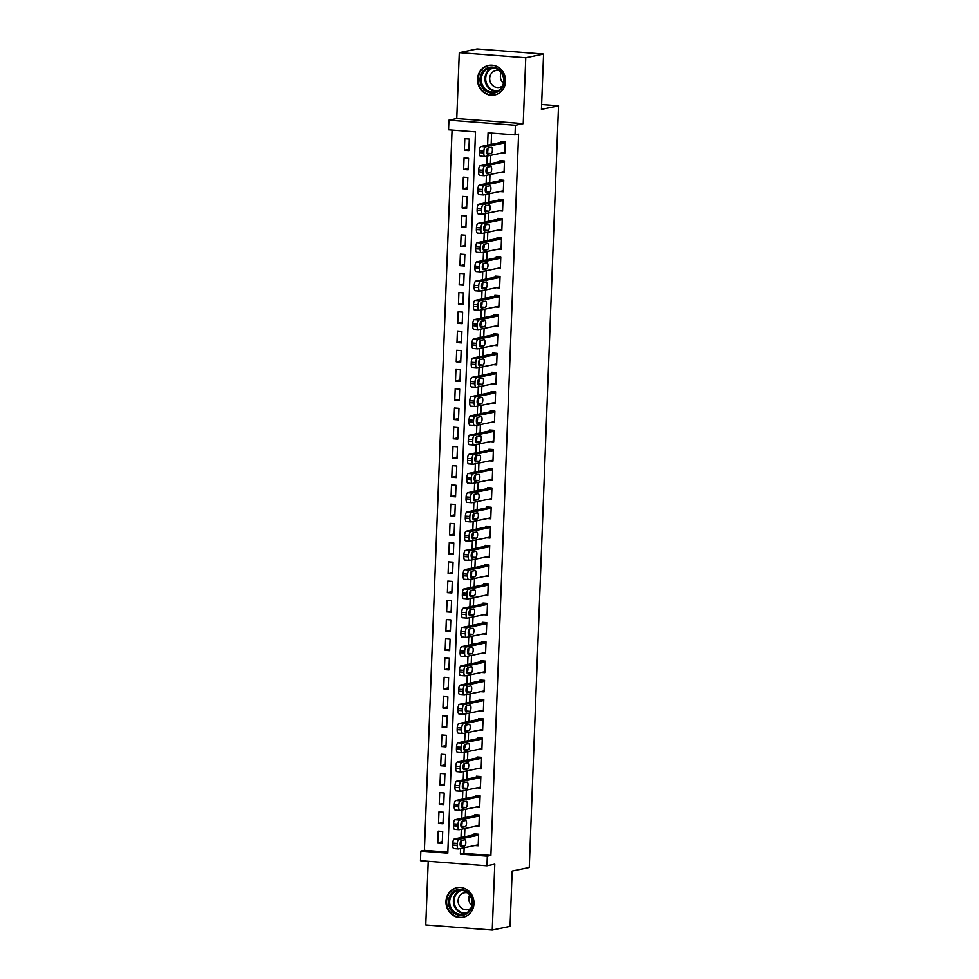 <?xml version="1.0" encoding="UTF-8"?>
<svg xmlns="http://www.w3.org/2000/svg" width="979" height="979" viewBox="0 0 979 979"><rect width="100%" height="100%" fill="white"/><g stroke="black" fill="none" stroke-linecap="round" stroke-linejoin="round"><path stroke-width="1.47" d="M477.544 79.128A15.089 13.975 -101.8 0 0 494.628 94.975A15.089 13.975 -101.8 0 0 505.58 81.281A15.089 13.975 -101.8 0 0 488.484 65.434A15.089 13.975 -101.8 0 0 477.544 79.128M445.959 901.414A15.089 13.975 -101.8 0 0 463.043 917.262A15.089 13.975 -101.8 0 0 473.983 903.568A15.089 13.975 -101.8 0 0 456.899 887.72A15.089 13.975 -101.8 0 0 445.959 901.414M464.144 847.753L463.924 853.37L490.883 855.438L487.322 856.184L486.942 865.803L420.468 860.7L420.835 851.081L447.795 853.15L475.5 131.847L448.553 129.779L448.92 120.16L515.395 125.263L515.027 134.882L488.08 132.814L487.603 145.137M456.752 118.532L523.227 123.635L525.76 57.749L543.565 54.053L477.091 48.95L459.286 52.658L456.752 118.532L448.92 120.16M428.215 861.3L425.767 924.947L492.253 930.05L494.787 864.176L486.942 865.803M452.065 130.048L424.397 850.347L420.835 851.081M525.76 57.749L459.286 52.658M543.565 54.053L541.436 109.354L558.532 105.793L529.272 867.492L512.176 871.041L510.059 926.342L492.253 930.05M501.432 153.079L504.785 153.336L505.225 141.796L500.734 141.453L500.697 142.408M500.697 172.316L504.05 172.573L504.491 161.033L500 160.691L499.963 161.645M499.951 191.554L503.304 191.811L503.757 180.258L499.253 179.916L499.217 180.882M499.217 210.779L502.57 211.036L503.01 199.496L498.519 199.153L498.482 200.12M498.482 230.016L501.835 230.273L502.276 218.733L497.785 218.39L497.748 219.345M497.736 249.253L501.089 249.51L501.529 237.97L497.038 237.628L497.002 238.582M497.002 268.491L500.355 268.748L500.795 257.208L496.304 256.853L496.267 257.82M496.267 287.716L499.608 287.973L500.061 276.433L495.57 276.09L495.533 277.057M495.521 306.953L498.874 307.21L499.314 295.67L494.823 295.328L494.787 296.294M494.787 326.191L498.14 326.448L498.58 314.908L494.089 314.565L494.052 315.519M494.04 345.428L497.393 345.685L497.834 334.145L493.343 333.802L493.306 334.757M493.306 364.665L496.659 364.922L497.099 353.382L492.608 353.027L492.572 353.994M492.572 383.89L495.912 384.147L496.365 372.607L491.874 372.265L491.837 373.232M491.825 403.128L495.178 403.385L495.619 391.845L491.128 391.502L491.091 392.469M491.091 422.365L494.444 422.622L494.884 411.082L490.393 410.739L490.357 411.694M490.357 441.602L493.697 441.859L494.15 430.319L489.659 429.977L489.61 430.931M489.61 460.84L492.963 461.097L493.404 449.557L488.913 449.202L488.876 450.169M488.876 480.065L492.229 480.322L492.67 468.782L488.178 468.439L488.142 469.406M488.129 499.302L491.482 499.559L491.923 488.019L487.432 487.677L487.395 488.643M487.395 518.54L490.748 518.797L491.189 507.257L486.698 506.914L486.661 507.868M486.661 537.777L490.002 538.034L490.455 526.494L485.963 526.151L485.927 527.106M485.914 557.014L489.267 557.271L489.708 545.719L485.217 545.376L485.18 546.343M485.18 576.239L488.533 576.496L488.974 564.956L484.483 564.614L484.446 565.581M484.434 595.477L487.787 595.734L488.24 584.194L483.736 583.851L483.699 584.806M483.699 614.714L487.052 614.971L487.493 603.431L483.002 603.088L482.965 604.043M482.965 633.951L486.318 634.208L486.759 622.668L482.268 622.314L482.231 623.28M482.219 653.177L485.572 653.434L486.012 641.894L481.521 641.551L481.484 642.518M481.484 672.414L484.838 672.671L485.278 661.131L480.787 660.788L480.75 661.755M480.75 691.651L484.091 691.908L484.544 680.368L480.053 680.026L480.016 680.98M480.004 710.889L483.357 711.146L483.797 699.606L479.306 699.263L479.269 700.218M479.269 730.126L482.623 730.383L483.063 718.843L478.572 718.488L478.535 719.455M478.523 749.351L481.876 749.608L482.317 738.068L477.825 737.725L477.789 738.692M477.789 768.588L481.142 768.845L481.582 757.305L477.091 756.963L477.054 757.93M477.054 787.826L480.395 788.083L480.848 776.543L476.357 776.2L476.32 777.155M476.308 807.063L479.661 807.32L480.102 795.78L475.61 795.437L475.574 796.392M475.574 826.3L478.927 826.557L479.367 815.017L474.876 814.663L474.839 815.629M442.3 841.744L437.76 842.686L438.2 831.147L442.692 831.489L442.251 843.029L437.76 842.686M443.034 822.507L438.494 823.449L438.935 811.909L443.438 812.252L442.985 823.792L438.494 823.449M443.781 803.269L439.241 804.212L439.681 792.672L444.172 793.027L443.732 804.567L439.241 804.212M444.515 784.032L439.975 784.987L440.415 773.447L444.907 773.789L444.466 785.329L439.975 784.987M445.261 764.807L440.709 765.749L441.162 754.209L445.653 754.552L445.2 766.092L440.709 765.749M445.996 745.57L441.456 746.512L441.896 734.972L446.387 735.315L445.947 746.855L441.456 746.512M446.73 726.332L442.19 727.275L442.63 715.735L447.122 716.077L446.681 727.617L442.19 727.275M447.476 707.095L442.936 708.037L443.377 696.497L447.868 696.852L447.427 708.392L442.936 708.037M448.211 687.858L443.671 688.812L444.111 677.272L448.602 677.615L448.162 689.155L443.671 688.812M448.945 668.633L444.405 669.575L444.858 658.035L449.349 658.377L448.896 669.917L444.405 669.575M449.691 649.395L445.151 650.337L445.592 638.797L450.083 639.14L449.642 650.68L445.151 650.337M450.426 630.158L445.886 631.1L446.326 619.56L450.817 619.903L450.377 631.443L445.886 631.1M451.172 610.92L446.62 611.875L447.073 600.323L451.564 600.678L451.123 612.218L446.62 611.875M451.906 591.695L447.366 592.638L447.807 581.098L452.298 581.44L451.857 592.98L447.366 592.638M452.641 572.458L448.101 573.4L448.541 561.86L453.044 562.203L452.592 573.743L448.101 573.4M453.387 553.221L448.847 554.163L449.288 542.623L453.779 542.966L453.338 554.506L448.847 554.163M454.121 533.983L449.581 534.926L450.022 523.386L454.513 523.728L454.072 535.28L449.581 534.926M454.856 514.746L450.316 515.7L450.768 504.148L455.259 504.503L454.807 516.043L450.316 515.7M455.602 495.521L451.062 496.463L451.503 484.923L455.994 485.266L455.553 496.806L451.062 496.463M456.336 476.283L451.796 477.226L452.237 465.686L456.728 466.028L456.287 477.568L451.796 477.226M457.083 457.046L452.543 457.988L452.983 446.448L457.474 446.791L457.034 458.331L452.543 457.988M457.817 437.809L453.277 438.751L453.718 427.211L458.209 427.554L457.768 439.106L453.277 438.751M458.551 418.571L454.011 419.526L454.464 407.986L458.955 408.329L458.502 419.869L454.011 419.526M459.298 399.346L454.758 400.289L455.198 388.749L459.689 389.091L459.249 400.631L454.758 400.289M460.032 380.109L455.492 381.051L455.933 369.511L460.424 369.854L459.983 381.394L455.492 381.051M460.779 360.872L456.226 361.814L456.679 350.274L461.17 350.617L460.717 362.157L456.226 361.814M461.513 341.634L456.973 342.577L457.413 331.037L461.904 331.392L461.464 342.931L456.973 342.577M462.247 322.397L457.707 323.351L458.148 311.811L462.639 312.154L462.198 323.694L457.707 323.351M462.994 303.172L458.453 304.114L458.894 292.574L463.385 292.917L462.945 304.457L458.453 304.114M463.728 283.934L459.188 284.877L459.628 273.337L464.119 273.679L463.679 285.219L459.188 284.877M464.462 264.697L459.922 265.639L460.375 254.099L464.866 254.442L464.413 265.982L459.922 265.639M465.209 245.46L460.668 246.414L461.109 234.862L465.6 235.217L465.16 246.757L460.668 246.414M465.943 226.235L461.403 227.177L461.843 215.637L466.334 215.98L465.894 227.52L461.403 227.177M466.689 206.997L462.137 207.94L462.59 196.4L467.081 196.742L466.64 208.282L462.137 207.94M467.424 187.76L462.883 188.702L463.324 177.162L467.815 177.505L467.375 189.045L462.883 188.702M468.158 168.523L463.618 169.465L464.058 157.925L468.562 158.268L468.109 169.82L463.618 169.465M424.397 850.347L447.831 852.146M468.855 150.582L469.296 139.042L464.805 138.688L464.364 150.24L468.855 150.582M490.883 855.438L518.589 134.135L515.027 134.882M491.593 133.083L491.164 144.39M490.748 155.306L490.43 163.628M490.002 174.531L489.684 182.865M489.267 193.769L488.949 202.102M488.533 213.006L488.203 221.34M487.787 232.243L487.469 240.565M487.052 251.481L486.734 259.802M486.306 270.706L485.988 279.039M485.572 289.943L485.254 298.277M484.838 309.18L484.507 317.514M484.091 328.418L483.773 336.739M483.357 347.655L483.039 355.977M482.61 366.88L482.292 375.214M481.876 386.118L481.558 394.451M481.142 405.355L480.824 413.676M480.395 424.592L480.077 432.914M479.661 443.83L479.343 452.151M478.927 463.055L478.596 471.388M478.18 482.292L477.862 490.626M477.446 501.529L477.128 509.851M476.7 520.767L476.381 529.088M475.965 539.992L475.647 548.326M475.231 559.229L474.913 567.563M474.485 578.467L474.166 586.8M473.75 597.704L473.432 606.025M473.016 616.941L472.686 625.263M472.27 636.166L471.951 644.5M471.535 655.404L471.217 663.738M470.789 674.641L470.471 682.975M470.055 693.878L469.736 702.2M469.32 713.116L468.99 721.437M468.574 732.341L468.256 740.675M467.84 751.578L467.521 759.912M467.093 770.816L466.775 779.137M466.359 790.053L466.041 798.374M465.625 809.29L465.306 817.612M464.878 828.515L464.56 836.849M474.827 845.526L478.18 845.783L478.633 834.243L474.13 833.9L474.093 834.867M558.532 105.793L541.62 104.496M523.227 123.635L515.395 125.263M460.583 848.499L460.363 854.116L487.322 856.184M487.481 148.441L487.322 152.479M487.187 156.04L486.869 164.374M486.734 167.678L486.587 171.717M486.441 175.278L486.122 183.611M486 186.903L485.841 190.954M485.706 194.515L485.388 202.837M485.254 206.141L485.107 210.179M484.972 213.752L484.642 222.074M484.519 225.378L484.36 229.416M484.226 232.978L483.907 241.311M483.785 244.615L483.626 248.654M483.491 252.215L483.173 260.549M483.039 263.853L482.892 267.891M482.745 271.452L482.427 279.774M482.304 283.078L482.145 287.116M482.011 290.69L481.692 299.011M481.57 302.315L481.411 306.354M481.276 309.927L480.958 318.248M480.824 321.553L480.665 325.591M480.53 329.152L480.212 337.486M480.089 340.79L479.93 344.828M479.796 348.389L479.477 356.723M479.343 360.015L479.196 364.066M479.061 367.627L478.731 375.948M478.609 379.252L478.45 383.291M478.315 386.864L477.997 395.186M477.874 398.49L477.715 402.528M477.581 406.089L477.262 414.423M477.128 417.727L476.981 421.765M476.834 425.327L476.516 433.66M476.394 436.964L476.235 441.003M476.1 444.564L475.782 452.898M475.647 456.19L475.5 460.24M475.366 463.801L475.035 472.123M474.913 475.427L474.754 479.465M474.619 483.039L474.301 491.36M474.179 494.664L474.02 498.703M473.885 502.264L473.567 510.597M473.432 513.902L473.285 517.94M473.138 521.501L472.82 529.835M472.698 533.139L472.539 537.177M472.404 540.738L472.086 549.072M471.964 552.364L471.805 556.415M471.67 559.976L471.352 568.297M471.217 571.601L471.07 575.64M470.923 579.213L470.605 587.535M470.483 590.839L470.324 594.877M470.189 598.438L469.871 606.772M469.736 610.076L469.59 614.114M469.455 617.676L469.125 626.009M469.002 629.313L468.843 633.352M468.708 636.913L468.39 645.234M468.268 648.539L468.109 652.577M467.974 656.15L467.656 664.472M467.521 667.776L467.375 671.814M467.228 675.388L466.91 683.709M466.787 687.013L466.628 691.052M466.493 694.613L466.175 702.946M466.053 706.251L465.894 710.289M465.759 713.85L465.441 722.184M465.306 725.476L465.147 729.526M465.013 733.087L464.695 741.409M464.572 744.713L464.413 748.751M464.279 752.325L463.96 760.646M463.826 763.95L463.679 767.989M463.544 771.55L463.214 779.884M463.091 783.188L462.932 787.226M462.798 790.787L462.48 799.121M462.357 802.425L462.198 806.463M462.064 810.025L461.745 818.358M461.611 821.65L461.464 825.701M461.317 829.262L460.999 837.583M460.876 840.888L460.717 844.926M463.924 853.37L460.363 854.116M468.904 149.285L464.364 150.24M478.217 844.828L458.49 848.928A3.867 1.407 94.4 0 1 458.343 848.94A3.867 1.407 94.4 0 1 457.217 845.379L457.291 843.457A3.867 1.407 94.4 0 1 458.87 839.309L478.596 835.209M477.483 834.157L454.378 838.966L458.87 839.309M461.121 846.664A3.096 1.126 -85.6 0 1 461.011 846.676A3.096 1.126 -85.6 0 1 460.118 843.665A3.096 1.126 -85.6 0 1 461.366 840.508L464.78 839.798A3.096 1.126 -85.6 0 1 464.903 839.786A3.096 1.126 -85.6 0 1 465.796 842.797A3.096 1.126 -85.6 0 1 464.548 845.954L460.889 846.651M461.17 840.594A3.096 1.126 -85.6 0 1 460.24 845.526M458.196 848.903L453.999 848.585A3.867 1.407 -85.6 0 1 453.852 848.597A3.867 1.407 -85.6 0 1 452.726 845.036L452.8 843.115A3.867 1.407 -85.6 0 1 454.378 838.966M472.673 903.311A13.057 12.091 78.2 0 1 460.044 915.365A13.057 12.091 78.2 0 1 448.419 901.451A13.057 12.091 78.2 0 1 461.036 889.397A13.057 12.091 78.2 0 1 472.673 903.311M449.667 901.439A12.091 11.197 -101.8 0 0 463.361 914.141A12.091 11.197 -101.8 0 0 472.123 903.164A12.091 11.197 -101.8 0 0 458.441 890.462A12.091 11.197 -101.8 0 0 449.667 901.439M471.805 905.551A8.603 7.979 78.2 0 1 468.794 898.379A8.603 7.979 78.2 0 1 469.614 894.977M467.595 892.848A8.603 7.979 -101.8 0 0 464.34 892.799A8.603 7.979 -101.8 0 0 458.099 900.607A8.603 7.979 -101.8 0 0 467.852 909.65A8.603 7.979 -101.8 0 0 470.813 908.304M459.335 887.451A14.991 13.89 -101.8 0 0 457.487 887.696A14.991 13.89 -101.8 0 0 446.62 901.304A14.991 13.89 -101.8 0 0 463.593 917.054A14.991 13.89 -101.8 0 0 465.38 916.54M497.76 91.793A13.057 12.091 78.2 0 1 481.374 85.773A13.057 12.091 78.2 0 1 486.502 68.383A13.057 12.091 78.2 0 1 502.888 74.404A13.057 12.091 78.2 0 1 497.76 91.793M487.273 69.179A12.091 11.197 -101.8 0 0 481.937 83.827A12.091 11.197 -101.8 0 0 494.946 91.855A12.091 11.197 -101.8 0 0 497.699 90.863A12.091 11.197 -101.8 0 0 503.035 76.215A12.091 11.197 -101.8 0 0 490.026 68.175A12.091 11.197 -101.8 0 0 487.273 69.179M503.402 83.264A8.603 7.979 78.2 0 1 501.199 72.691M499.18 70.561A8.603 7.979 -101.8 0 0 495.937 70.512A8.603 7.979 -101.8 0 0 493.967 71.21A8.603 7.979 -101.8 0 0 490.173 81.649A8.603 7.979 -101.8 0 0 499.437 87.364A8.603 7.979 -101.8 0 0 501.395 86.654A8.603 7.979 -101.8 0 0 502.398 86.017M490.92 65.165A14.991 13.89 -101.8 0 0 489.084 65.409A14.991 13.89 -101.8 0 0 485.67 66.645A14.991 13.89 -101.8 0 0 479.049 84.806A14.991 13.89 -101.8 0 0 495.178 94.767A14.991 13.89 -101.8 0 0 496.977 94.253M478.964 825.591L459.237 829.69A3.867 1.407 94.4 0 1 459.09 829.702A3.867 1.407 94.4 0 1 457.952 826.141L458.037 824.22A3.867 1.407 94.4 0 1 459.604 820.072L479.331 815.972M478.229 814.92L455.113 819.729L459.604 820.072M461.868 827.426A3.096 1.126 -85.6 0 1 461.745 827.439A3.096 1.126 -85.6 0 1 460.852 824.428A3.096 1.126 -85.6 0 1 462.1 821.271L465.514 820.561A3.096 1.126 -85.6 0 1 465.637 820.561A3.096 1.126 -85.6 0 1 466.53 823.572A3.096 1.126 -85.6 0 1 465.282 826.717L461.635 827.414M461.917 821.357A3.096 1.126 -85.6 0 1 460.974 826.3M458.943 829.666L454.745 829.348A3.867 1.407 -85.6 0 1 454.599 829.36A3.867 1.407 -85.6 0 1 453.461 825.799L453.534 823.877A3.867 1.407 -85.6 0 1 455.113 819.729M479.698 806.353L459.971 810.465A3.867 1.407 94.4 0 1 459.824 810.465A3.867 1.407 94.4 0 1 458.698 806.904L458.772 804.983A3.867 1.407 94.4 0 1 460.338 800.846L480.065 796.735M478.964 795.694L455.847 800.492L460.338 800.846M462.602 808.201A3.096 1.126 -85.6 0 1 462.48 808.201A3.096 1.126 -85.6 0 1 461.586 805.191A3.096 1.126 -85.6 0 1 462.834 802.046L466.261 801.324A3.096 1.126 -85.6 0 1 466.371 801.324A3.096 1.126 -85.6 0 1 467.277 804.334A3.096 1.126 -85.6 0 1 466.016 807.479L462.369 808.177M462.651 802.119A3.096 1.126 -85.6 0 1 461.721 807.063M459.677 810.441L455.48 810.11A3.867 1.407 -85.6 0 1 455.333 810.122A3.867 1.407 -85.6 0 1 454.207 806.561L454.28 804.64A3.867 1.407 -85.6 0 1 455.847 800.492M480.432 787.116L460.717 791.228A3.867 1.407 94.4 0 1 460.558 791.24A3.867 1.407 94.4 0 1 459.432 787.679L459.506 785.745A3.867 1.407 94.4 0 1 461.085 781.609L480.811 777.51M479.698 776.457L456.593 781.266L461.085 781.609M463.336 788.964A3.096 1.126 -85.6 0 1 463.226 788.964A3.096 1.126 -85.6 0 1 462.333 785.953A3.096 1.126 -85.6 0 1 463.581 782.808L466.995 782.099A3.096 1.126 -85.6 0 1 467.118 782.086A3.096 1.126 -85.6 0 1 468.011 785.097A3.096 1.126 -85.6 0 1 466.763 788.254L463.104 788.939M463.397 782.882A3.096 1.126 -85.6 0 1 462.455 787.826M460.424 791.203L456.226 790.885A3.867 1.407 -85.6 0 1 456.067 790.885A3.867 1.407 -85.6 0 1 454.941 787.324L455.015 785.403A3.867 1.407 -85.6 0 1 456.593 781.266M481.178 767.891L461.452 771.99A3.867 1.407 94.4 0 1 461.305 772.003A3.867 1.407 94.4 0 1 460.179 768.442L460.252 766.52A3.867 1.407 94.4 0 1 461.819 762.372L481.546 758.272M480.444 757.22L457.328 762.029L461.819 762.372M464.083 769.727A3.096 1.126 -85.6 0 1 463.96 769.739A3.096 1.126 -85.6 0 1 463.067 766.728A3.096 1.126 -85.6 0 1 464.315 763.571L467.742 762.861A3.096 1.126 -85.6 0 1 467.852 762.849A3.096 1.126 -85.6 0 1 468.745 765.859A3.096 1.126 -85.6 0 1 467.497 769.017L463.85 769.702M464.132 763.644A3.096 1.126 -85.6 0 1 463.189 768.588M461.158 771.966L456.96 771.648A3.867 1.407 -85.6 0 1 456.814 771.66A3.867 1.407 -85.6 0 1 455.688 768.099L455.761 766.165A3.867 1.407 -85.6 0 1 457.328 762.029M481.913 748.654L462.186 752.753A3.867 1.407 94.4 0 1 462.039 752.765A3.867 1.407 94.4 0 1 460.913 749.204L460.987 747.283A3.867 1.407 94.4 0 1 462.565 743.134L482.28 739.035M481.178 737.982L458.062 742.792L462.565 743.134M464.817 750.489A3.096 1.126 -85.6 0 1 464.707 750.501A3.096 1.126 -85.6 0 1 463.801 747.491A3.096 1.126 -85.6 0 1 465.062 744.334L468.476 743.624A3.096 1.126 -85.6 0 1 468.598 743.612A3.096 1.126 -85.6 0 1 469.492 746.622A3.096 1.126 -85.6 0 1 468.243 749.779L464.584 750.477M464.866 744.419A3.096 1.126 -85.6 0 1 463.936 749.351M461.892 752.729L457.695 752.41A3.867 1.407 -85.6 0 1 457.548 752.423A3.867 1.407 -85.6 0 1 456.422 748.862L456.495 746.94A3.867 1.407 -85.6 0 1 458.062 742.792M482.659 729.416L462.932 733.516A3.867 1.407 94.4 0 1 462.786 733.528A3.867 1.407 94.4 0 1 461.647 729.967L461.721 728.046A3.867 1.407 94.4 0 1 463.3 723.897L483.026 719.798M481.925 718.745L458.808 723.554L463.3 723.897M465.563 731.252A3.096 1.126 -85.6 0 1 465.441 731.264A3.096 1.126 -85.6 0 1 464.548 728.254A3.096 1.126 -85.6 0 1 465.796 725.096L469.21 724.387A3.096 1.126 -85.6 0 1 469.333 724.387A3.096 1.126 -85.6 0 1 470.226 727.397A3.096 1.126 -85.6 0 1 468.978 730.542L465.319 731.24M465.612 725.182A3.096 1.126 -85.6 0 1 464.67 730.126M462.639 733.504L458.441 733.173A3.867 1.407 -85.6 0 1 458.294 733.185A3.867 1.407 -85.6 0 1 457.156 729.624L457.23 727.703A3.867 1.407 -85.6 0 1 458.808 723.554M483.393 710.179L463.667 714.291A3.867 1.407 94.4 0 1 463.52 714.291A3.867 1.407 94.4 0 1 462.394 710.73L462.467 708.808A3.867 1.407 94.4 0 1 464.034 704.672L483.761 700.56M482.659 699.52L459.543 704.329L464.034 704.672M466.298 712.027A3.096 1.126 -85.6 0 1 466.175 712.027A3.096 1.126 -85.6 0 1 465.282 709.016A3.096 1.126 -85.6 0 1 466.53 705.871L469.957 705.149A3.096 1.126 -85.6 0 1 470.067 705.149A3.096 1.126 -85.6 0 1 470.96 708.16A3.096 1.126 -85.6 0 1 469.712 711.305L466.065 712.002M466.347 705.945A3.096 1.126 -85.6 0 1 465.417 710.889M463.373 714.266L459.175 713.936A3.867 1.407 -85.6 0 1 459.029 713.948A3.867 1.407 -85.6 0 1 457.903 710.387L457.976 708.466A3.867 1.407 -85.6 0 1 459.543 704.329M484.128 690.941L464.401 695.053A3.867 1.407 94.4 0 1 464.254 695.066A3.867 1.407 94.4 0 1 463.128 691.504L463.202 689.571A3.867 1.407 94.4 0 1 464.78 685.435L484.507 681.335M483.393 680.283L460.289 685.092L464.78 685.435M467.032 692.789A3.096 1.126 -85.6 0 1 466.922 692.789A3.096 1.126 -85.6 0 1 466.028 689.779A3.096 1.126 -85.6 0 1 467.277 686.634L470.691 685.924A3.096 1.126 -85.6 0 1 470.813 685.912A3.096 1.126 -85.6 0 1 471.707 688.922A3.096 1.126 -85.6 0 1 470.458 692.08L466.799 692.765M467.081 686.707A3.096 1.126 -85.6 0 1 466.151 691.651M464.119 695.029L459.91 694.711A3.867 1.407 -85.6 0 1 459.763 694.711A3.867 1.407 -85.6 0 1 458.637 691.15L458.71 689.228A3.867 1.407 -85.6 0 1 460.289 685.092M484.874 671.716L465.147 675.816A3.867 1.407 94.4 0 1 465.001 675.828A3.867 1.407 94.4 0 1 463.875 672.267L463.948 670.346A3.867 1.407 94.4 0 1 465.514 666.197L485.241 662.098M484.14 661.045L461.023 665.855L465.514 666.197M467.778 673.552A3.096 1.126 -85.6 0 1 467.656 673.564A3.096 1.126 -85.6 0 1 466.763 670.554A3.096 1.126 -85.6 0 1 468.011 667.397L471.425 666.687A3.096 1.126 -85.6 0 1 471.548 666.675A3.096 1.126 -85.6 0 1 472.441 669.685A3.096 1.126 -85.6 0 1 471.193 672.842L467.546 673.54M467.827 667.47A3.096 1.126 -85.6 0 1 466.885 672.414M464.854 675.791L460.656 675.473A3.867 1.407 -85.6 0 1 460.509 675.486A3.867 1.407 -85.6 0 1 459.371 671.924L459.457 670.003A3.867 1.407 -85.6 0 1 461.023 665.855M485.608 652.479L465.882 656.579A3.867 1.407 94.4 0 1 465.735 656.591A3.867 1.407 94.4 0 1 464.609 653.03L464.682 651.108A3.867 1.407 94.4 0 1 466.249 646.96L485.976 642.86M484.874 641.808L461.758 646.617L466.249 646.96M468.513 654.315A3.096 1.126 -85.6 0 1 468.39 654.327A3.096 1.126 -85.6 0 1 467.497 651.316A3.096 1.126 -85.6 0 1 468.745 648.159L472.172 647.449A3.096 1.126 -85.6 0 1 472.282 647.437A3.096 1.126 -85.6 0 1 473.187 650.448A3.096 1.126 -85.6 0 1 471.927 653.605L468.28 654.302M468.562 648.245A3.096 1.126 -85.6 0 1 467.632 653.177M465.588 656.554L461.39 656.236A3.867 1.407 -85.6 0 1 461.244 656.248A3.867 1.407 -85.6 0 1 460.118 652.687L460.191 650.766A3.867 1.407 -85.6 0 1 461.758 646.617M486.355 633.242L466.628 637.341A3.867 1.407 94.4 0 1 466.481 637.353A3.867 1.407 94.4 0 1 465.343 633.792L465.417 631.871A3.867 1.407 94.4 0 1 466.995 627.735L486.722 623.623M485.621 622.571L462.504 627.38L466.995 627.735M469.259 635.077A3.096 1.126 -85.6 0 1 469.137 635.09A3.096 1.126 -85.6 0 1 468.243 632.079A3.096 1.126 -85.6 0 1 469.492 628.922L472.906 628.212A3.096 1.126 -85.6 0 1 473.028 628.212A3.096 1.126 -85.6 0 1 473.922 631.222A3.096 1.126 -85.6 0 1 472.673 634.368L469.014 635.065M469.308 629.007A3.096 1.126 -85.6 0 1 468.366 633.951M466.334 637.329L462.137 636.999A3.867 1.407 -85.6 0 1 461.978 637.011A3.867 1.407 -85.6 0 1 460.852 633.45L460.925 631.528A3.867 1.407 -85.6 0 1 462.504 627.38M487.089 614.004L467.362 618.116A3.867 1.407 94.4 0 1 467.216 618.116A3.867 1.407 94.4 0 1 466.09 614.555L466.163 612.634A3.867 1.407 94.4 0 1 467.729 608.497L487.456 604.386M486.355 603.345L463.238 608.155L467.729 608.497M469.993 615.852A3.096 1.126 -85.6 0 1 469.871 615.852A3.096 1.126 -85.6 0 1 468.978 612.842A3.096 1.126 -85.6 0 1 470.226 609.697L473.652 608.987A3.096 1.126 -85.6 0 1 473.763 608.975A3.096 1.126 -85.6 0 1 474.656 611.985A3.096 1.126 -85.6 0 1 473.408 615.13L469.761 615.828M470.042 609.77A3.096 1.126 -85.6 0 1 469.1 614.714M467.069 618.092L462.871 617.761A3.867 1.407 -85.6 0 1 462.724 617.773A3.867 1.407 -85.6 0 1 461.598 614.212L461.672 612.291A3.867 1.407 -85.6 0 1 463.238 608.155M487.823 594.779L468.097 598.879A3.867 1.407 94.4 0 1 467.95 598.891A3.867 1.407 94.4 0 1 466.824 595.33L466.897 593.409A3.867 1.407 94.4 0 1 468.476 589.26L488.191 585.161M487.089 584.108L463.985 588.917L468.476 589.26M470.728 596.615A3.096 1.126 -85.6 0 1 470.618 596.615A3.096 1.126 -85.6 0 1 469.712 593.617A3.096 1.126 -85.6 0 1 470.972 590.459L474.387 589.75A3.096 1.126 -85.6 0 1 474.509 589.737A3.096 1.126 -85.6 0 1 475.402 592.748A3.096 1.126 -85.6 0 1 474.154 595.905L470.495 596.59M470.777 590.533A3.096 1.126 -85.6 0 1 469.847 595.477M467.803 598.854L463.605 598.536A3.867 1.407 -85.6 0 1 463.459 598.548A3.867 1.407 -85.6 0 1 462.333 594.987L462.406 593.054A3.867 1.407 -85.6 0 1 463.985 588.917M488.57 575.542L468.843 579.641A3.867 1.407 94.4 0 1 468.696 579.654A3.867 1.407 94.4 0 1 467.558 576.093L467.632 574.171A3.867 1.407 94.4 0 1 469.21 570.023L488.937 565.923M487.836 564.871L464.719 569.68L469.21 570.023M471.474 577.377A3.096 1.126 -85.6 0 1 471.352 577.39A3.096 1.126 -85.6 0 1 470.458 574.379A3.096 1.126 -85.6 0 1 471.707 571.222L475.121 570.512A3.096 1.126 -85.6 0 1 475.243 570.5A3.096 1.126 -85.6 0 1 476.137 573.51A3.096 1.126 -85.6 0 1 474.888 576.668L471.242 577.365M471.523 571.308A3.096 1.126 -85.6 0 1 470.581 576.239M468.549 579.617L464.352 579.299A3.867 1.407 -85.6 0 1 464.205 579.311A3.867 1.407 -85.6 0 1 463.067 575.75L463.14 573.829A3.867 1.407 -85.6 0 1 464.719 569.68M489.304 556.305L469.577 560.404A3.867 1.407 94.4 0 1 469.43 560.416A3.867 1.407 94.4 0 1 468.305 556.855L468.378 554.934A3.867 1.407 94.4 0 1 469.944 550.785L489.671 546.686M488.57 545.633L465.453 550.443L469.944 550.785M472.208 558.14A3.096 1.126 -85.6 0 1 472.086 558.152A3.096 1.126 -85.6 0 1 471.193 555.142A3.096 1.126 -85.6 0 1 472.441 551.985L475.867 551.275A3.096 1.126 -85.6 0 1 475.978 551.275A3.096 1.126 -85.6 0 1 476.883 554.273A3.096 1.126 -85.6 0 1 475.623 557.43L471.976 558.128M472.257 552.07A3.096 1.126 -85.6 0 1 471.327 557.002M469.284 560.38L465.086 560.061A3.867 1.407 -85.6 0 1 464.939 560.074A3.867 1.407 -85.6 0 1 463.813 556.513L463.887 554.591A3.867 1.407 -85.6 0 1 465.453 550.443M490.038 537.067L470.324 541.167A3.867 1.407 94.4 0 1 470.165 541.179A3.867 1.407 94.4 0 1 469.039 537.618L469.112 535.697A3.867 1.407 94.4 0 1 470.691 531.56L490.418 527.448M489.304 526.408L466.2 531.205L470.691 531.56M472.943 538.903A3.096 1.126 -85.6 0 1 472.833 538.915A3.096 1.126 -85.6 0 1 471.939 535.905A3.096 1.126 -85.6 0 1 473.187 532.747L476.602 532.038A3.096 1.126 -85.6 0 1 476.724 532.038A3.096 1.126 -85.6 0 1 477.617 535.048A3.096 1.126 -85.6 0 1 476.369 538.193L472.71 538.891M473.004 532.833A3.096 1.126 -85.6 0 1 472.062 537.777M470.03 541.154L465.82 540.824A3.867 1.407 -85.6 0 1 465.674 540.836A3.867 1.407 -85.6 0 1 464.548 537.275L464.621 535.354A3.867 1.407 -85.6 0 1 466.2 531.205M490.785 517.83L471.058 521.942A3.867 1.407 94.4 0 1 470.911 521.942A3.867 1.407 94.4 0 1 469.785 518.393L469.859 516.459A3.867 1.407 94.4 0 1 471.425 512.323L491.152 508.211M490.051 507.171L466.934 511.98L471.425 512.323M473.689 519.678A3.096 1.126 -85.6 0 1 473.567 519.678A3.096 1.126 -85.6 0 1 472.673 516.667A3.096 1.126 -85.6 0 1 473.922 513.522L477.336 512.812A3.096 1.126 -85.6 0 1 477.458 512.8A3.096 1.126 -85.6 0 1 478.352 515.811A3.096 1.126 -85.6 0 1 477.103 518.968L473.457 519.653M473.738 513.596A3.096 1.126 -85.6 0 1 472.796 518.54M470.764 521.917L466.567 521.599A3.867 1.407 -85.6 0 1 466.42 521.599A3.867 1.407 -85.6 0 1 465.294 518.038L465.368 516.117A3.867 1.407 -85.6 0 1 466.934 511.98M491.519 498.605L471.792 502.704A3.867 1.407 94.4 0 1 471.645 502.716A3.867 1.407 94.4 0 1 470.52 499.155L470.593 497.234A3.867 1.407 94.4 0 1 472.159 493.086L491.886 488.986M490.785 487.934L467.668 492.743L472.159 493.086M474.423 500.44A3.096 1.126 -85.6 0 1 474.313 500.453A3.096 1.126 -85.6 0 1 473.408 497.442A3.096 1.126 -85.6 0 1 474.668 494.285L478.082 493.575A3.096 1.126 -85.6 0 1 478.205 493.563A3.096 1.126 -85.6 0 1 479.098 496.573A3.096 1.126 -85.6 0 1 477.85 499.731L474.191 500.416M474.472 494.358A3.096 1.126 -85.6 0 1 473.542 499.302M471.499 502.68L467.301 502.362A3.867 1.407 -85.6 0 1 467.154 502.374A3.867 1.407 -85.6 0 1 466.028 498.813L466.102 496.879A3.867 1.407 -85.6 0 1 467.668 492.743M492.266 479.367L472.539 483.467A3.867 1.407 94.4 0 1 472.392 483.479A3.867 1.407 94.4 0 1 471.254 479.918L471.327 477.997A3.867 1.407 94.4 0 1 472.906 473.848L492.633 469.749M491.531 468.696L468.415 473.506L472.906 473.848M475.17 481.203A3.096 1.126 -85.6 0 1 475.048 481.215A3.096 1.126 -85.6 0 1 474.154 478.205A3.096 1.126 -85.6 0 1 475.402 475.048L478.817 474.338A3.096 1.126 -85.6 0 1 478.939 474.325A3.096 1.126 -85.6 0 1 479.832 477.336A3.096 1.126 -85.6 0 1 478.584 480.493L474.925 481.191M475.219 475.133A3.096 1.126 -85.6 0 1 474.277 480.065M472.245 483.442L468.048 483.124A3.867 1.407 -85.6 0 1 467.901 483.136A3.867 1.407 -85.6 0 1 466.763 479.575L466.836 477.654A3.867 1.407 -85.6 0 1 468.415 473.506M493 460.13L473.273 464.23A3.867 1.407 94.4 0 1 473.126 464.242A3.867 1.407 94.4 0 1 472 460.681L472.074 458.759A3.867 1.407 94.4 0 1 473.64 454.611L493.367 450.511M492.266 449.459L469.149 454.268L473.64 454.611M475.904 461.966A3.096 1.126 -85.6 0 1 475.782 461.978A3.096 1.126 -85.6 0 1 474.888 458.967A3.096 1.126 -85.6 0 1 476.137 455.81L479.563 455.1A3.096 1.126 -85.6 0 1 479.673 455.1A3.096 1.126 -85.6 0 1 480.567 458.111A3.096 1.126 -85.6 0 1 479.318 461.256L475.672 461.953M475.953 455.896A3.096 1.126 -85.6 0 1 475.023 460.84M472.979 464.205L468.782 463.887A3.867 1.407 -85.6 0 1 468.635 463.899A3.867 1.407 -85.6 0 1 467.509 460.338L467.583 458.417A3.867 1.407 -85.6 0 1 469.149 454.268M493.734 440.893L474.007 445.004A3.867 1.407 94.4 0 1 473.86 445.004A3.867 1.407 94.4 0 1 472.735 441.443L472.808 439.522A3.867 1.407 94.4 0 1 474.387 435.386L494.114 431.274M493 430.234L469.896 435.031L474.387 435.386M476.638 442.728A3.096 1.126 -85.6 0 1 476.528 442.741A3.096 1.126 -85.6 0 1 475.635 439.73A3.096 1.126 -85.6 0 1 476.883 436.585L480.297 435.863A3.096 1.126 -85.6 0 1 480.42 435.863A3.096 1.126 -85.6 0 1 481.313 438.873A3.096 1.126 -85.6 0 1 480.065 442.018L476.406 442.716M476.687 436.658A3.096 1.126 -85.6 0 1 475.757 441.602M473.714 444.98L469.516 444.65A3.867 1.407 -85.6 0 1 469.369 444.662A3.867 1.407 -85.6 0 1 468.243 441.101L468.317 439.179A3.867 1.407 -85.6 0 1 469.896 435.031M494.481 421.655L474.754 425.767A3.867 1.407 94.4 0 1 474.607 425.779A3.867 1.407 94.4 0 1 473.481 422.218L473.555 420.285A3.867 1.407 94.4 0 1 475.121 416.148L494.848 412.049M493.746 410.996L470.63 415.806L475.121 416.148M477.385 423.503A3.096 1.126 -85.6 0 1 477.262 423.503A3.096 1.126 -85.6 0 1 476.369 420.493A3.096 1.126 -85.6 0 1 477.617 417.348L481.032 416.638A3.096 1.126 -85.6 0 1 481.154 416.626A3.096 1.126 -85.6 0 1 482.047 419.636A3.096 1.126 -85.6 0 1 480.799 422.793L477.152 423.479M477.434 417.421A3.096 1.126 -85.6 0 1 476.492 422.365M474.46 425.743L470.263 425.424A3.867 1.407 -85.6 0 1 470.116 425.424A3.867 1.407 -85.6 0 1 468.978 421.863L469.051 419.942A3.867 1.407 -85.6 0 1 470.63 415.806M495.215 402.43L475.488 406.53A3.867 1.407 94.4 0 1 475.341 406.542A3.867 1.407 94.4 0 1 474.215 402.981L474.289 401.06A3.867 1.407 94.4 0 1 475.855 396.911L495.582 392.812M494.481 391.759L471.364 396.568L475.855 396.911M478.119 404.266A3.096 1.126 -85.6 0 1 477.997 404.278A3.096 1.126 -85.6 0 1 477.103 401.268A3.096 1.126 -85.6 0 1 478.352 398.11L481.778 397.401A3.096 1.126 -85.6 0 1 481.888 397.388A3.096 1.126 -85.6 0 1 482.794 400.399A3.096 1.126 -85.6 0 1 481.533 403.556L477.887 404.241M478.168 398.184A3.096 1.126 -85.6 0 1 477.238 403.128M475.194 406.505L470.997 406.187A3.867 1.407 -85.6 0 1 470.85 406.199A3.867 1.407 -85.6 0 1 469.724 402.638L469.798 400.705A3.867 1.407 -85.6 0 1 471.364 396.568M495.949 383.193L476.235 387.292A3.867 1.407 94.4 0 1 476.075 387.305A3.867 1.407 94.4 0 1 474.95 383.744L475.023 381.822A3.867 1.407 94.4 0 1 476.602 377.674L496.329 373.574M495.215 372.522L472.111 377.331L476.602 377.674M478.853 385.028A3.096 1.126 -85.6 0 1 478.743 385.041A3.096 1.126 -85.6 0 1 477.85 382.03A3.096 1.126 -85.6 0 1 479.098 378.873L482.512 378.163A3.096 1.126 -85.6 0 1 482.635 378.151A3.096 1.126 -85.6 0 1 483.528 381.161A3.096 1.126 -85.6 0 1 482.28 384.319L478.621 385.016M478.915 378.959A3.096 1.126 -85.6 0 1 477.972 383.89M475.941 387.268L471.743 386.95A3.867 1.407 -85.6 0 1 471.584 386.962A3.867 1.407 -85.6 0 1 470.458 383.401L470.532 381.48A3.867 1.407 -85.6 0 1 472.111 377.331M496.696 363.955L476.969 368.055A3.867 1.407 94.4 0 1 476.822 368.067A3.867 1.407 94.4 0 1 475.696 364.506L475.77 362.585A3.867 1.407 94.4 0 1 477.336 358.436L497.063 354.337M495.961 353.284L472.845 358.094L477.336 358.436M479.6 365.791A3.096 1.126 -85.6 0 1 479.477 365.803A3.096 1.126 -85.6 0 1 478.584 362.793A3.096 1.126 -85.6 0 1 479.832 359.636L483.259 358.926A3.096 1.126 -85.6 0 1 483.369 358.926A3.096 1.126 -85.6 0 1 484.262 361.936A3.096 1.126 -85.6 0 1 483.014 365.081L479.367 365.779M479.649 359.721A3.096 1.126 -85.6 0 1 478.707 364.665M476.675 368.043L472.478 367.712A3.867 1.407 -85.6 0 1 472.331 367.725A3.867 1.407 -85.6 0 1 471.205 364.164L471.278 362.242A3.867 1.407 -85.6 0 1 472.845 358.094M497.43 344.718L477.703 348.83A3.867 1.407 94.4 0 1 477.556 348.83A3.867 1.407 94.4 0 1 476.43 345.269L476.504 343.348A3.867 1.407 94.4 0 1 478.082 339.211L497.797 335.099M496.696 334.059L473.579 338.869L478.082 339.211M480.334 346.566A3.096 1.126 -85.6 0 1 480.224 346.566A3.096 1.126 -85.6 0 1 479.318 343.556A3.096 1.126 -85.6 0 1 480.579 340.411L483.993 339.689A3.096 1.126 -85.6 0 1 484.115 339.689A3.096 1.126 -85.6 0 1 485.009 342.699A3.096 1.126 -85.6 0 1 483.761 345.844L480.102 346.542M480.383 340.484A3.096 1.126 -85.6 0 1 479.453 345.428M477.409 348.805L473.212 348.475A3.867 1.407 -85.6 0 1 473.065 348.487A3.867 1.407 -85.6 0 1 471.939 344.926L472.013 343.005A3.867 1.407 -85.6 0 1 473.579 338.869M498.176 325.481L478.45 329.593A3.867 1.407 94.4 0 1 478.303 329.605A3.867 1.407 94.4 0 1 477.165 326.044L477.238 324.11A3.867 1.407 94.4 0 1 478.817 319.974L498.544 315.874M497.442 314.822L474.325 319.631L478.817 319.974M481.081 327.329A3.096 1.126 -85.6 0 1 480.958 327.329A3.096 1.126 -85.6 0 1 480.065 324.318A3.096 1.126 -85.6 0 1 481.313 321.173L484.727 320.463A3.096 1.126 -85.6 0 1 484.85 320.451A3.096 1.126 -85.6 0 1 485.743 323.462A3.096 1.126 -85.6 0 1 484.495 326.619L480.836 327.304M481.13 321.247A3.096 1.126 -85.6 0 1 480.187 326.191M478.156 329.568L473.958 329.25A3.867 1.407 -85.6 0 1 473.812 329.25A3.867 1.407 -85.6 0 1 472.673 325.689L472.747 323.768A3.867 1.407 -85.6 0 1 474.325 319.631M498.911 306.256L479.184 310.355A3.867 1.407 94.4 0 1 479.037 310.367A3.867 1.407 94.4 0 1 477.911 306.806L477.985 304.885A3.867 1.407 94.4 0 1 479.551 300.737L499.278 296.637M498.176 295.585L475.06 300.394L479.551 300.737M481.815 308.091A3.096 1.126 -85.6 0 1 481.692 308.104A3.096 1.126 -85.6 0 1 480.799 305.093A3.096 1.126 -85.6 0 1 482.047 301.936L485.474 301.226A3.096 1.126 -85.6 0 1 485.584 301.214A3.096 1.126 -85.6 0 1 486.477 304.224A3.096 1.126 -85.6 0 1 485.229 307.382L481.582 308.067M481.864 302.009A3.096 1.126 -85.6 0 1 480.934 306.953M478.89 310.331L474.693 310.013A3.867 1.407 -85.6 0 1 474.546 310.025A3.867 1.407 -85.6 0 1 473.42 306.464L473.493 304.542A3.867 1.407 -85.6 0 1 475.06 300.394M499.645 287.018L479.918 291.118A3.867 1.407 94.4 0 1 479.771 291.13A3.867 1.407 94.4 0 1 478.645 287.569L478.719 285.648A3.867 1.407 94.4 0 1 480.297 281.499L500.024 277.4M498.911 276.347L475.806 281.157L480.297 281.499M482.549 288.854A3.096 1.126 -85.6 0 1 482.439 288.866A3.096 1.126 -85.6 0 1 481.546 285.856A3.096 1.126 -85.6 0 1 482.794 282.698L486.208 281.989A3.096 1.126 -85.6 0 1 486.33 281.976A3.096 1.126 -85.6 0 1 487.224 284.987A3.096 1.126 -85.6 0 1 485.976 288.144L482.317 288.842M482.598 282.784A3.096 1.126 -85.6 0 1 481.668 287.716M479.637 291.093L475.427 290.775A3.867 1.407 -85.6 0 1 475.28 290.787A3.867 1.407 -85.6 0 1 474.154 287.226L474.228 285.305A3.867 1.407 -85.6 0 1 475.806 281.157M500.391 267.781L480.665 271.881A3.867 1.407 94.4 0 1 480.518 271.893A3.867 1.407 94.4 0 1 479.392 268.332L479.465 266.41A3.867 1.407 94.4 0 1 481.032 262.274L500.758 258.162M499.657 257.11L476.54 261.919L481.032 262.274M483.296 269.617A3.096 1.126 -85.6 0 1 483.173 269.629A3.096 1.126 -85.6 0 1 482.28 266.618A3.096 1.126 -85.6 0 1 483.528 263.461L486.942 262.751A3.096 1.126 -85.6 0 1 487.065 262.751A3.096 1.126 -85.6 0 1 487.958 265.762A3.096 1.126 -85.6 0 1 486.71 268.907L483.063 269.604M483.345 263.547A3.096 1.126 -85.6 0 1 482.402 268.491M480.371 271.868L476.173 271.538A3.867 1.407 -85.6 0 1 476.027 271.55A3.867 1.407 -85.6 0 1 474.901 267.989L474.974 266.068A3.867 1.407 -85.6 0 1 476.54 261.919M501.126 248.544L481.399 252.655A3.867 1.407 94.4 0 1 481.252 252.655A3.867 1.407 94.4 0 1 480.126 249.094L480.199 247.173A3.867 1.407 94.4 0 1 481.766 243.037L501.493 238.925M500.391 237.885L477.275 242.694L481.766 243.037M484.03 250.391A3.096 1.126 -85.6 0 1 483.907 250.391A3.096 1.126 -85.6 0 1 483.014 247.381A3.096 1.126 -85.6 0 1 484.262 244.236L487.689 243.526A3.096 1.126 -85.6 0 1 487.799 243.514A3.096 1.126 -85.6 0 1 488.705 246.524A3.096 1.126 -85.6 0 1 487.444 249.669L483.797 250.367M484.079 244.309A3.096 1.126 -85.6 0 1 483.149 249.253M481.105 252.631L476.908 252.301A3.867 1.407 -85.6 0 1 476.761 252.313A3.867 1.407 -85.6 0 1 475.635 248.752L475.708 246.83A3.867 1.407 -85.6 0 1 477.275 242.694M501.872 229.319L482.145 233.418A3.867 1.407 94.4 0 1 481.998 233.43A3.867 1.407 94.4 0 1 480.86 229.869L480.934 227.948A3.867 1.407 94.4 0 1 482.512 223.799L502.239 219.7M501.138 218.647L478.021 223.457L482.512 223.799M484.776 231.154A3.096 1.126 -85.6 0 1 484.654 231.154A3.096 1.126 -85.6 0 1 483.761 228.144A3.096 1.126 -85.6 0 1 485.009 224.999L488.423 224.289A3.096 1.126 -85.6 0 1 488.545 224.277A3.096 1.126 -85.6 0 1 489.439 227.287A3.096 1.126 -85.6 0 1 488.191 230.444L484.532 231.13M484.825 225.072A3.096 1.126 -85.6 0 1 483.883 230.016M481.852 233.394L477.654 233.075A3.867 1.407 -85.6 0 1 477.495 233.075A3.867 1.407 -85.6 0 1 476.369 229.527L476.443 227.593A3.867 1.407 -85.6 0 1 478.021 223.457M502.606 210.081L482.88 214.181A3.867 1.407 94.4 0 1 482.733 214.193A3.867 1.407 94.4 0 1 481.607 210.632L481.68 208.711A3.867 1.407 94.4 0 1 483.247 204.562L502.973 200.462M501.872 199.41L478.755 204.219L483.247 204.562M485.511 211.917A3.096 1.126 -85.6 0 1 485.388 211.929A3.096 1.126 -85.6 0 1 484.495 208.919A3.096 1.126 -85.6 0 1 485.743 205.761L489.17 205.052A3.096 1.126 -85.6 0 1 489.28 205.039A3.096 1.126 -85.6 0 1 490.173 208.05A3.096 1.126 -85.6 0 1 488.925 211.207L485.278 211.905M485.56 205.847A3.096 1.126 -85.6 0 1 484.617 210.779M482.586 214.156L478.388 213.838A3.867 1.407 -85.6 0 1 478.241 213.85A3.867 1.407 -85.6 0 1 477.116 210.289L477.189 208.368A3.867 1.407 -85.6 0 1 478.755 204.219M503.341 190.844L483.614 194.943A3.867 1.407 94.4 0 1 483.467 194.956A3.867 1.407 94.4 0 1 482.341 191.394L482.414 189.473A3.867 1.407 94.4 0 1 483.993 185.325L503.72 181.225M502.606 180.173L479.502 184.982L483.993 185.325M486.245 192.679A3.096 1.126 -85.6 0 1 486.135 192.692A3.096 1.126 -85.6 0 1 485.241 189.681A3.096 1.126 -85.6 0 1 486.49 186.524L489.904 185.814A3.096 1.126 -85.6 0 1 490.026 185.802A3.096 1.126 -85.6 0 1 490.92 188.812A3.096 1.126 -85.6 0 1 489.671 191.97L486.012 192.667M486.294 186.61A3.096 1.126 -85.6 0 1 485.364 191.541M483.32 194.919L479.123 194.601A3.867 1.407 -85.6 0 1 478.976 194.613A3.867 1.407 -85.6 0 1 477.85 191.052L477.923 189.131A3.867 1.407 -85.6 0 1 479.502 184.982M504.087 171.606L484.36 175.706A3.867 1.407 94.4 0 1 484.213 175.718A3.867 1.407 94.4 0 1 483.075 172.157L483.161 170.236A3.867 1.407 94.4 0 1 484.727 166.1L504.454 161.988M503.353 160.948L480.236 165.745L484.727 166.1M486.991 173.442A3.096 1.126 -85.6 0 1 486.869 173.454A3.096 1.126 -85.6 0 1 485.976 170.444A3.096 1.126 -85.6 0 1 487.224 167.287L490.638 166.577A3.096 1.126 -85.6 0 1 490.76 166.577A3.096 1.126 -85.6 0 1 491.654 169.587A3.096 1.126 -85.6 0 1 490.406 172.732L486.759 173.43M487.04 167.372A3.096 1.126 -85.6 0 1 486.098 172.316M484.067 175.694L479.869 175.363A3.867 1.407 -85.6 0 1 479.722 175.376A3.867 1.407 -85.6 0 1 478.584 171.814L478.658 169.893A3.867 1.407 -85.6 0 1 480.236 165.745M504.821 152.369L485.094 156.481A3.867 1.407 94.4 0 1 484.948 156.481A3.867 1.407 94.4 0 1 483.822 152.932L483.895 150.999A3.867 1.407 94.4 0 1 485.462 146.862L505.188 142.75M504.087 141.71L480.97 146.52L485.462 146.862M487.726 154.217A3.096 1.126 -85.6 0 1 487.603 154.217A3.096 1.126 -85.6 0 1 486.71 151.207A3.096 1.126 -85.6 0 1 487.958 148.062L491.385 147.352A3.096 1.126 -85.6 0 1 491.495 147.339A3.096 1.126 -85.6 0 1 492.4 150.35A3.096 1.126 -85.6 0 1 491.14 153.507L487.493 154.192M487.775 148.135A3.096 1.126 -85.6 0 1 486.844 153.079M484.801 156.456L480.603 156.138A3.867 1.407 -85.6 0 1 480.456 156.138A3.867 1.407 -85.6 0 1 479.331 152.577L479.404 150.656A3.867 1.407 -85.6 0 1 480.97 146.52M452.726 845.036L457.217 845.379M452.8 843.115L457.291 843.457M464.548 845.954L460.265 845.623M465.184 913.578A12.091 11.197 78.2 0 1 453.375 900.668A12.091 11.197 78.2 0 1 460.326 890.254M461.513 890.29A11.687 10.83 -101.8 0 0 454.097 900.619A11.687 10.83 -101.8 0 0 466.249 913.064M496.769 91.292A12.091 11.197 78.2 0 1 485.351 82.065A12.091 11.197 78.2 0 1 490.981 68.408A12.091 11.197 78.2 0 1 491.911 67.967M493.11 68.004A11.687 10.83 -101.8 0 0 491.507 68.689A11.687 10.83 -101.8 0 0 486.171 82.285A11.687 10.83 -101.8 0 0 497.846 90.778M453.461 825.799L457.952 826.141M453.534 823.877L458.037 824.22M465.282 826.717L460.999 826.386M454.207 806.561L458.698 806.904M454.28 804.64L458.772 804.983M466.016 807.479L461.745 807.161M454.941 787.324L459.432 787.679M455.015 785.403L459.506 785.745M466.763 788.254L462.48 787.924M455.688 768.099L460.179 768.442M455.761 766.165L460.252 766.52M467.497 769.017L463.214 768.686M456.422 748.862L460.913 749.204M456.495 746.94L460.987 747.283M468.243 749.779L463.96 749.449M457.156 729.624L461.647 729.967M457.23 727.703L461.721 728.046M468.978 730.542L464.695 730.212M457.903 710.387L462.394 710.73M457.976 708.466L462.467 708.808M469.712 711.305L465.429 710.987M458.637 691.15L463.128 691.504M458.71 689.228L463.202 689.571M470.458 692.08L466.175 691.749M459.371 671.924L463.875 672.267M459.457 670.003L463.948 670.346M471.193 672.842L466.91 672.512M460.118 652.687L464.609 653.03M460.191 650.766L464.682 651.108M471.927 653.605L467.656 653.274M460.852 633.45L465.343 633.792M460.925 631.528L465.417 631.871M472.673 634.368L468.39 634.037M461.598 614.212L466.09 614.555M461.672 612.291L466.163 612.634M473.408 615.13L469.125 614.812M462.333 594.987L466.824 595.33M462.406 593.054L466.897 593.409M474.154 595.905L469.871 595.575M463.067 575.75L467.558 576.093M463.14 573.829L467.632 574.171M474.888 576.668L470.605 576.337M463.813 556.513L468.305 556.855M463.887 554.591L468.378 554.934M475.623 557.43L471.34 557.1M464.548 537.275L469.039 537.618M464.621 535.354L469.112 535.697M476.369 538.193L472.086 537.863M465.294 518.038L469.785 518.393M465.368 516.117L469.859 516.459M477.103 518.968L472.82 518.637M466.028 498.813L470.52 499.155M466.102 496.879L470.593 497.234M477.85 499.731L473.567 499.4M466.763 479.575L471.254 479.918M466.836 477.654L471.327 477.997M478.584 480.493L474.301 480.163M467.509 460.338L472 460.681M467.583 458.417L472.074 458.759M479.318 461.256L475.035 460.925M468.243 441.101L472.735 441.443M468.317 439.179L472.808 439.522M480.065 442.018L475.782 441.7M468.978 421.863L473.481 422.218M469.051 419.942L473.555 420.285M480.799 422.793L476.516 422.463M469.724 402.638L474.215 402.981M469.798 400.705L474.289 401.06M481.533 403.556L477.262 403.226M470.458 383.401L474.95 383.744M470.532 381.48L475.023 381.822M482.28 384.319L477.997 383.988M471.205 364.164L475.696 364.506M471.278 362.242L475.77 362.585M483.014 365.081L478.731 364.751M471.939 344.926L476.43 345.269M472.013 343.005L476.504 343.348M483.761 345.844L479.477 345.526M472.673 325.689L477.165 326.044M472.747 323.768L477.238 324.11M484.495 326.619L480.212 326.288M473.42 306.464L477.911 306.806M473.493 304.542L477.985 304.885M485.229 307.382L480.946 307.051M474.154 287.226L478.645 287.569M474.228 285.305L478.719 285.648M485.976 288.144L481.692 287.814M474.901 267.989L479.392 268.332M474.974 266.068L479.465 266.41M486.71 268.907L482.427 268.576M475.635 248.752L480.126 249.094M475.708 246.83L480.199 247.173M487.444 249.669L483.173 249.351M476.369 229.527L480.86 229.869M476.443 227.593L480.934 227.948M488.191 230.444L483.907 230.114M477.116 210.289L481.607 210.632M477.189 208.368L481.68 208.711M488.925 211.207L484.642 210.877M477.85 191.052L482.341 191.394M477.923 189.131L482.414 189.473M489.671 191.97L485.388 191.639M478.584 171.814L483.075 172.157M478.658 169.893L483.161 170.236M490.406 172.732L486.122 172.402M479.331 152.577L483.822 152.932M479.404 150.656L483.895 150.999M491.14 153.507L486.869 153.177M453.852 848.597L458.343 848.94M457.487 887.696L458.466 887.5M463.593 917.054L464.572 916.846M489.084 65.409L490.051 65.214M495.178 94.767L496.157 94.559M454.599 829.36L459.09 829.702M455.333 810.122L459.824 810.465M456.067 790.885L460.558 791.24M456.814 771.66L461.305 772.003M457.548 752.423L462.039 752.765M458.294 733.185L462.786 733.528M459.029 713.948L463.52 714.291M459.763 694.711L464.254 695.066M460.509 675.486L465.001 675.828M461.244 656.248L465.735 656.591M461.978 637.011L466.481 637.353M462.724 617.773L467.216 618.116M463.459 598.548L467.95 598.891M464.205 579.311L468.696 579.654M464.939 560.074L469.43 560.416M465.674 540.836L470.165 541.179M466.42 521.599L470.911 521.942M467.154 502.374L471.645 502.716M467.901 483.136L472.392 483.479M468.635 463.899L473.126 464.242M469.369 444.662L473.86 445.004M470.116 425.424L474.607 425.779M470.85 406.199L475.341 406.542M471.584 386.962L476.075 387.305M472.331 367.725L476.822 368.067M473.065 348.487L477.556 348.83M473.812 329.25L478.303 329.605M474.546 310.025L479.037 310.367M475.28 290.787L479.771 291.13M476.027 271.55L480.518 271.893M476.761 252.313L481.252 252.655M477.495 233.075L481.998 233.43M478.241 213.85L482.733 214.193M478.976 194.613L483.467 194.956M479.722 175.376L484.213 175.718M480.456 156.138L484.948 156.481"/></g></svg>
